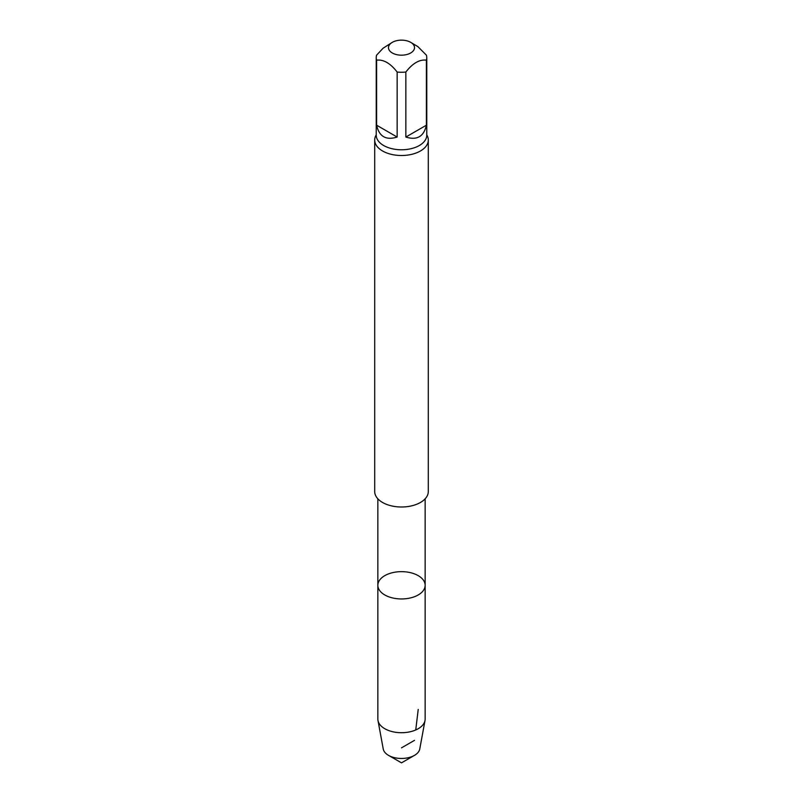 <?xml version="1.0" encoding="UTF-8"?>
<svg xmlns="http://www.w3.org/2000/svg" width="803" height="803" viewBox="0 0 803 803"><rect width="100%" height="100%" fill="white"/><g stroke="black" fill="none" stroke-linecap="round" stroke-linejoin="round"><path stroke-width="1.2" d="M410.704 42.348A13.019 7.518 0 0 0 392.296 42.348A13.019 7.518 0 0 0 389.947 51.131A13.019 7.518 0 0 0 403.738 55.066A13.019 7.518 0 0 0 413.906 49.927A13.019 7.518 0 0 0 410.704 42.348L417.861 46.604L426.393 55.156A25.264 14.584 180 0 1 426.764 57.665A25.264 14.584 180 0 1 426.393 60.175L426.393 125.198C423.833 136.58 416.988 140.535 405.846 137.052L426.393 125.198M426.393 60.175C419.547 59.281 412.702 63.236 405.846 72.039A25.264 14.584 180 0 1 397.154 72.039C390.338 63.246 383.483 59.302 376.607 60.175A25.264 14.584 180 0 1 376.236 57.665A25.264 14.584 180 0 1 376.607 55.156L383.081 48.23L392.296 42.348M397.154 137.052C386.012 140.535 379.167 136.58 376.607 125.198L397.154 137.052L397.154 72.039M376.607 125.198L376.607 60.175M405.846 137.052L405.846 72.039M426.764 134.874A26.8 15.468 180 0 1 428.3 140.033L428.3 491.526A26.8 15.468 180 0 1 420.451 502.467A26.8 15.468 180 0 1 391.242 505.82A26.8 15.468 180 0 1 374.7 491.526L374.7 140.033A26.8 15.468 180 0 1 376.236 134.874M384.778 594.953A23.648 13.651 0 0 0 418.222 594.953A23.648 13.651 0 0 0 425.148 585.307A23.648 13.651 0 0 0 401.5 571.656A23.648 13.651 0 0 0 377.852 585.307A23.648 13.651 0 0 0 384.778 594.953A23.648 13.651 0 0 0 418.222 594.953A23.648 13.651 0 0 0 425.148 585.307L425.148 719.066A23.648 13.651 180 0 1 425.008 720.512A23.648 13.651 180 0 1 418.222 728.722A23.648 13.651 180 0 1 393.621 731.934A23.648 13.651 180 0 1 377.992 720.512A23.648 13.651 180 0 1 377.852 719.066L377.852 585.307A23.648 13.651 0 0 0 384.778 594.953M428.3 140.033A26.8 15.468 180 0 1 420.451 150.974A26.8 15.468 180 0 1 391.242 154.327A26.8 15.468 180 0 1 374.7 140.033M425.008 720.512L419.768 748.968A18.379 10.61 180 0 1 414.499 755.352A18.379 10.61 180 0 1 388.501 755.352A18.379 10.61 180 0 1 383.232 748.968L377.992 720.512M414.499 755.352L401.5 762.85L388.501 755.352M401.5 747.844L414.499 740.346M415.743 729.957L418.222 709.41M426.764 57.665L426.764 135.185A25.264 14.584 180 0 1 401.5 149.78A25.264 14.584 180 0 1 376.236 135.185L376.236 57.665M377.852 498.814L377.852 585.307M425.148 498.814L425.148 585.307"/></g></svg>

